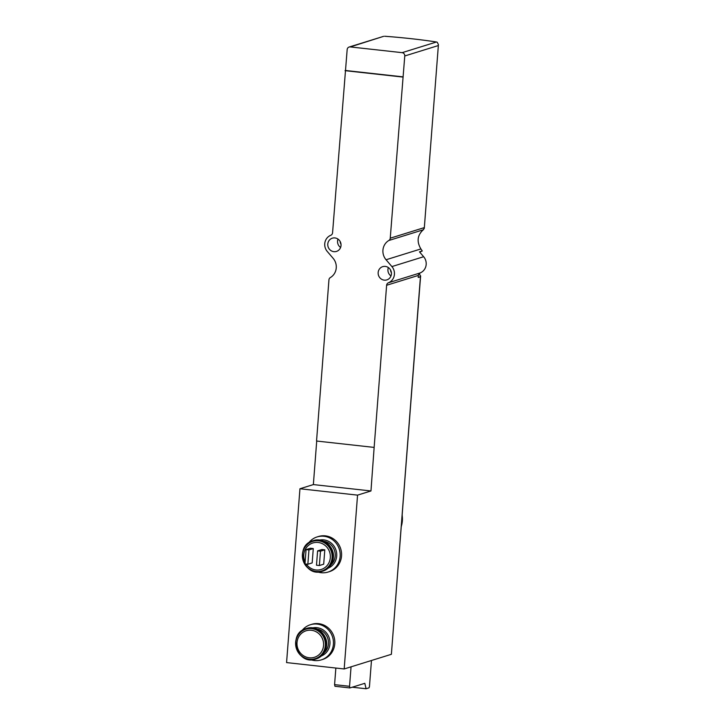 <?xml version="1.0" encoding="UTF-8"?>
<svg xmlns="http://www.w3.org/2000/svg" width="725" height="725" viewBox="0 0 725 725"><rect width="100%" height="100%" fill="white"/><g stroke="black" fill="none" stroke-linecap="round" stroke-linejoin="round"><path stroke-width="1.09" d="M349.16 47.025L383.652 36.322L350.284 46.926A3.018 2.873 -107.3 0 0 347.166 49.59L332.567 232.788A3.018 2.873 -107.3 0 1 330.79 235.272A10.25 9.778 -107.3 0 0 327.292 251.493L333.128 258.308A12.669 12.08 -107.3 0 1 330.346 277.575A3.018 2.873 -107.3 0 0 328.942 279.877L316.544 441.027L374.145 447.407L386.615 285.278A3.018 2.873 -107.3 0 1 388.392 282.795A10.25 9.778 -107.3 0 0 391.899 266.583L386.062 259.758A12.669 12.08 -107.3 0 1 388.836 240.492A3.018 2.873 -107.3 0 0 390.24 238.19L404.767 55.97A3.018 2.873 -107.3 0 0 402.121 52.662L350.284 46.926M316.716 441.045L313.363 484.581L299.951 488.75L357.552 495.13L344.176 668.967L391.382 654.303L420.437 276.769L418.216 277.458L418.37 275.418A3.018 2.873 -107.3 0 1 420.147 272.935A10.25 9.778 -107.3 0 0 423.645 256.722L419.476 251.847L422.267 250.986L420.899 248.938C416.657 241.788 417.301 235.543 422.811 230.215L424.279 228.384L438.417 44.66L437.275 42.267L436.477 41.996A90.471 10.44 4.4 0 0 384.64 36.25M313.282 548.571L310.4 548.245L306.077 549.595L304.971 563.932L307.853 564.249L312.176 562.908L313.282 548.571L308.959 549.912L306.077 549.595M324.8 549.849L321.918 549.523L317.595 550.873L316.49 565.21L319.372 565.527L323.694 564.186L324.8 549.849L320.477 551.19L317.595 550.873M357.552 495.13L370.964 490.961L374.145 447.407M420.437 276.769L419.485 273.452M391.382 654.303L420.627 275.844M422.267 250.986L419.702 252.11M344.176 668.967L286.574 662.587L299.951 488.75M317.133 536.926L318.511 536.5A18.397 17.545 72.7 0 1 341.538 556.012A18.397 17.545 72.7 0 1 329.431 571.635L328.044 572.061A18.397 17.545 -107.3 0 0 340.152 556.447A18.397 17.545 -107.3 0 0 317.133 536.926A18.397 17.545 -107.3 0 0 308.614 542.943M310.373 624.742L311.759 624.307A18.397 17.545 72.7 0 1 334.778 643.827A18.397 17.545 72.7 0 1 322.67 659.451L321.284 659.877A18.397 17.545 -107.3 0 0 333.4 644.253A18.397 17.545 -107.3 0 0 310.373 624.742A18.397 17.545 -107.3 0 0 301.863 630.759M345.562 70.497L403.163 76.877M345.046 70.66L402.638 77.04M313.363 484.581L370.964 490.961M327.782 244.062A6.933 6.616 72.7 0 1 340.723 242.839A6.933 6.616 72.7 0 1 336.463 251.421A6.933 6.616 72.7 0 1 327.782 244.062M378.16 272.537A6.933 6.616 72.7 0 1 391.101 271.313A6.933 6.616 72.7 0 1 386.842 279.895A6.933 6.616 72.7 0 1 378.16 272.537M390.974 275.953A6.933 6.616 72.7 0 1 388.364 267.561M391.391 272.718A4.821 4.604 72.7 0 1 390.539 269.99M340.596 247.479A6.933 6.616 72.7 0 1 337.986 239.078M341.013 244.243A4.821 4.604 72.7 0 1 340.161 241.516M371.472 660.493L369.46 686.539L369.025 687.835L366.089 688.75L364.811 683.312L349.93 687.934L349.55 686.303L351.054 666.828M352.25 687.218L366.089 688.75M349.55 686.303L334.578 684.645L334.959 686.276L349.93 687.934M334.578 684.645L335.856 668.042M310.862 659.75A18.397 17.545 -107.3 0 0 321.284 659.877M317.623 571.934A18.397 17.545 -107.3 0 0 328.044 572.061M307.853 564.249L308.959 549.912M319.372 565.527L320.477 551.19M401.36 526.169A24.433 23.3 -107.3 0 0 402.348 520.894A24.433 23.3 -107.3 0 0 402.185 515.493M306.303 564.077A13.893 13.249 -107.3 0 0 320.677 569.632A13.893 13.249 -107.3 0 0 330.319 557.688A13.893 13.249 -107.3 0 0 314.541 542.563A13.893 13.249 -107.3 0 0 305.116 562.02M420.899 248.938L386.062 259.758M423.645 256.722L391.899 266.583M418.37 275.418L386.615 285.278M436.477 41.996L402.121 52.662M438.226 45.584L404.767 55.97M423.518 229.725L388.836 240.492M424.216 227.641L390.24 238.19M420.147 272.935L388.392 282.795M321.383 655.998A14.781 14.092 -107.3 0 0 329.938 643.873A14.781 14.092 -107.3 0 0 312.647 627.886M324.238 652.654A13.576 12.941 -107.3 0 0 328.443 643.854A13.576 12.941 -107.3 0 0 316.897 629.028M326.594 645.395A15.986 15.243 -107.3 0 0 306.593 628.439C316.417 624.896 327.89 634.547 326.622 645.377C325.788 652.192 322.272 656.723 316.073 658.971A15.986 15.243 -107.3 0 0 326.594 645.395M301.002 655.645A15.986 15.243 -107.3 0 0 315.692 659.088A15.986 15.243 -107.3 0 0 326.214 645.513A15.986 15.243 -107.3 0 0 306.213 628.557A15.986 15.243 -107.3 0 0 296.054 639.722M325.724 645.567A15.742 15.017 -107.3 0 0 304.219 629.572A15.742 15.017 -107.3 0 0 302.135 656.578A15.742 15.017 -107.3 0 0 325.724 645.567M325.317 645.585A15.461 14.745 -107.3 0 0 304.192 629.871A15.461 14.745 -107.3 0 0 302.153 656.388A15.461 14.745 -107.3 0 0 325.317 645.585M323.558 645.504A13.893 13.249 -107.3 0 0 304.572 631.375A13.893 13.249 -107.3 0 0 302.742 655.21A13.893 13.249 -107.3 0 0 323.558 645.504M328.135 568.183A14.781 14.092 -107.3 0 0 336.699 556.057A14.781 14.092 -107.3 0 0 319.408 540.071M330.999 564.838A13.576 12.941 -107.3 0 0 335.204 556.039A13.576 12.941 -107.3 0 0 323.658 541.213M333.355 557.588A15.986 15.243 -107.3 0 0 313.345 540.632C323.178 537.089 334.651 546.732 333.382 557.57C332.548 564.385 329.032 568.908 322.833 571.155A15.986 15.243 -107.3 0 0 333.355 557.588M307.753 567.829A15.986 15.243 -107.3 0 0 322.453 571.273A15.986 15.243 -107.3 0 0 332.974 557.706A15.986 15.243 -107.3 0 0 312.964 540.75A15.986 15.243 -107.3 0 0 302.814 551.906M332.485 557.761A15.742 15.017 -107.3 0 0 310.971 541.756A15.742 15.017 -107.3 0 0 308.895 568.763A15.742 15.017 -107.3 0 0 332.485 557.761M332.077 557.77A15.461 14.745 -107.3 0 0 310.943 542.055A15.461 14.745 -107.3 0 0 308.904 568.581A15.461 14.745 -107.3 0 0 332.077 557.77M402.221 514.995L401.342 526.504M424.279 228.384L438.417 44.66M306.593 628.439L306.213 628.557C287.028 633.478 297.105 665.903 315.692 659.088L316.073 658.971M313.345 540.632L312.964 540.75C293.788 545.662 303.857 578.088 322.453 571.273L322.833 571.155"/></g></svg>
